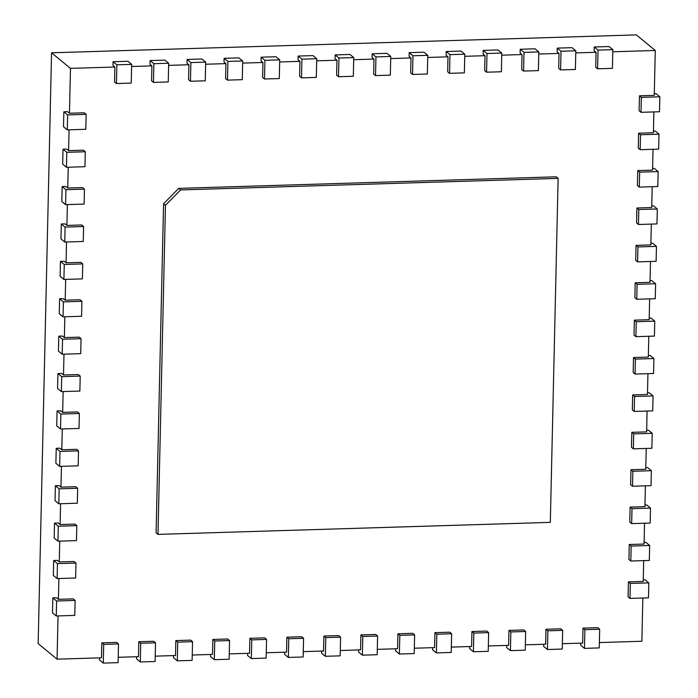 <?xml version="1.0" encoding="UTF-8"?>
<svg xmlns="http://www.w3.org/2000/svg" width="698" height="698" viewBox="0 0 698 698"><rect width="100%" height="100%" fill="white"/><g stroke="black" fill="none" stroke-linecap="round" stroke-linejoin="round"><path stroke-width="1.05" d="M180.599 189.926L558.13 178.374L550.321 522.374L157.992 534.38L165.452 205.334L180.599 189.926L178.705 188.373L163.568 203.781L156.099 532.827L157.992 534.38M558.13 178.374L556.236 176.812L178.705 188.373M165.452 205.334L163.568 203.781M116.863 64.835L131.669 64.382L131.241 83.079L116.435 83.533L116.863 64.835L113.076 61.721L112.997 65.464L114.882 67.017L70.472 68.378L69.451 113.251L67.558 111.689L63.858 111.802L67.645 114.917L86.151 114.35L84.257 112.797L69.451 113.251M114.882 67.017L114.551 81.971L116.435 83.533M131.617 66.502L151.902 65.882L151.562 80.837L153.447 82.399L153.874 63.701L150.096 60.586L164.894 60.133L168.68 63.248L168.253 81.945L153.447 82.399M168.628 65.376L188.914 64.748L188.573 79.712L190.467 81.265L190.886 62.567L187.108 59.452L201.914 58.998L205.692 62.113L205.264 80.811L190.467 81.265M205.648 64.242L225.925 63.623L225.585 78.577L227.478 80.13L227.897 61.441L224.119 58.318L238.925 57.873L242.703 60.988L242.285 79.677L227.478 80.13M242.66 63.108L262.937 62.488L262.596 77.443L264.49 79.005L264.917 60.307L261.131 57.192L275.937 56.739L279.715 59.853L279.296 78.551L264.49 79.005M279.671 61.974L299.948 61.354L299.608 76.309L301.501 77.871L301.929 59.173L298.142 56.058L312.948 55.604L316.735 58.719L316.307 77.417L301.501 77.871M316.683 60.839L336.959 60.22L336.619 75.175L338.513 76.736L338.94 58.039L335.153 54.924L349.96 54.47L353.746 57.585L353.319 76.283L338.513 76.736M353.694 59.705L373.98 59.086L373.639 74.04L375.524 75.602L375.952 56.904L372.174 53.79L386.971 53.336L390.758 56.451L390.33 75.148L375.524 75.602M390.706 58.58L410.991 57.951L410.651 72.915L412.544 74.468L412.963 55.77L409.185 52.655L423.991 52.202L427.769 55.317L427.342 74.014L412.544 74.468M427.726 57.445L448.003 56.826L447.662 71.781L449.556 73.334L449.974 54.645L446.197 51.521L461.003 51.076L464.781 54.191L464.362 72.88L449.556 73.334M464.737 56.311L485.014 55.692L484.674 70.646L486.567 72.208L486.995 53.51L483.208 50.396L498.014 49.942L501.792 53.057L501.373 71.754L486.567 72.208M501.749 55.177L522.025 54.557L521.685 69.512L523.579 71.074L524.006 52.376L520.219 49.261L535.026 48.808L538.812 51.922L538.385 70.62L523.579 71.074M538.76 54.043L559.037 53.423L558.697 68.378L560.59 69.94L561.018 51.242L557.231 48.127L572.037 47.673L575.824 50.788L575.396 69.486L560.59 69.94M575.771 52.908L596.057 52.289L595.717 67.244L597.601 68.805L598.029 50.108L594.251 46.993L609.049 46.539L612.835 49.654L612.408 68.352L597.601 68.805M612.783 51.783L655.274 50.483L654.253 95.347L639.447 95.8L639.115 110.755L641 112.317L641.34 97.362L659.846 96.795L656.068 93.68L654.296 93.733M653.878 111.924L653.407 132.742L638.6 133.196L638.26 148.151L640.153 149.704L640.494 134.749L658.999 134.182L655.221 131.067L653.441 131.119M653.031 149.311L652.56 170.129L637.754 170.582L637.414 185.537L639.307 187.099L639.647 172.144L658.153 171.577L654.366 168.462L652.595 168.515M652.185 186.706L651.714 207.524L636.908 207.978L636.567 222.932L638.461 224.494L638.792 209.531L657.307 208.964L653.52 205.849L651.749 205.91M651.33 224.093L650.859 244.911L636.053 245.364L635.721 260.328L637.606 261.881L637.946 246.926L656.452 246.359L652.674 243.244L650.894 243.297M650.484 261.488L650.013 282.306L635.206 282.76L634.866 297.714L636.759 299.276L637.1 284.313L655.605 283.754L651.827 280.631L650.047 280.692M649.637 298.884L649.166 319.701L634.36 320.155L634.02 335.11L635.913 336.663L636.253 321.708L654.759 321.141L650.972 318.026L649.201 318.079M648.791 336.27L648.32 357.088L633.514 357.542L633.173 372.496L635.067 374.058L635.398 359.104L653.904 358.536L650.126 355.422L648.355 355.474M647.936 373.666L647.465 394.483L632.658 394.937L632.327 409.892L634.212 411.445L634.552 396.49L653.058 395.923L649.28 392.808L647.5 392.861M647.09 411.052L646.618 431.87L631.812 432.324L631.472 447.278L633.365 448.84L633.705 433.886L652.211 433.318L648.425 430.204L646.653 430.256M646.243 448.448L645.772 469.265L630.966 469.719L630.626 484.674L632.519 486.236L632.859 471.272L651.365 470.705L647.578 467.59L645.807 467.643M645.397 485.834L644.926 506.652L630.12 507.106L629.779 522.069L631.664 523.622L632.004 508.668L650.51 508.1L646.732 504.986L644.961 505.038M644.542 523.23L644.071 544.047L629.264 544.501L628.924 559.456L630.817 561.018L631.158 546.054L649.664 545.487L645.886 542.372L644.106 542.433M643.696 560.616L643.224 581.434L628.418 581.888L628.078 596.851L629.971 598.404L630.311 583.449L648.817 582.882L645.031 579.768L643.259 579.82M642.849 598.012L641.863 641.261L599.381 642.561M599.678 629.23L599.259 647.919L584.453 648.372L584.88 629.675L599.678 629.23L597.793 627.668L582.987 628.121L582.647 643.076L562.37 643.696M562.667 630.355L562.248 649.053L547.441 649.506L547.86 630.809L562.667 630.355L560.782 628.802L545.976 629.256L545.635 644.21L525.35 644.83M525.655 631.489L525.236 650.187L510.43 650.641L510.849 631.943L525.655 631.489L523.762 629.936L508.964 630.39L508.624 645.345L488.338 645.964M488.644 632.624L488.216 651.321L473.41 651.775L473.837 633.077L488.644 632.624L486.75 631.062L471.944 631.515L471.604 646.479L451.327 647.098M451.632 633.758L451.205 652.456L436.398 652.909L436.826 634.212L451.632 633.758L449.739 632.196L434.933 632.65L434.592 647.604L414.315 648.233M414.621 634.892L414.193 653.581L399.387 654.035L399.814 635.346L414.621 634.892L412.727 633.33L397.921 633.784L397.581 648.739L377.304 649.358M377.601 636.018L377.182 654.715L362.375 655.169L362.803 636.471L377.601 636.018L375.716 634.465L360.91 634.918L360.569 649.873L340.292 650.492M340.589 637.152L340.17 655.85L325.364 656.303L325.783 637.606L340.589 637.152L338.704 635.599L323.898 636.053L323.558 651.007L303.272 651.627M303.578 638.286L303.159 656.984L288.353 657.437L288.771 638.74L303.578 638.286L301.684 636.733L286.887 637.187L286.546 652.141L266.261 652.761M266.566 639.42L266.139 658.118L251.341 658.572L251.76 639.874L266.566 639.42L264.673 637.859L249.867 638.312L249.526 653.276L229.249 653.895M229.555 640.555L229.127 659.252L214.321 659.706L214.748 641.008L229.555 640.555L227.661 638.993L212.855 639.447L212.515 654.401L192.238 655.029M192.543 641.689L192.116 660.378L177.309 660.832L177.737 642.143L192.543 641.689L190.65 640.127L175.844 640.581L175.503 655.535L155.226 656.155M155.532 642.814L155.104 661.512L140.298 661.966L140.726 643.268L155.532 642.814L153.639 641.261L138.832 641.715L138.492 656.67L118.215 657.289M118.512 643.949L118.093 662.646L103.287 663.1L103.705 644.402L118.512 643.949L116.627 642.396L101.821 642.849L101.48 657.804L57.062 659.165L38.154 643.582L51.556 52.795L636.367 34.9L655.274 50.483M58.047 615.906L57.062 659.165M73.229 598.884L58.423 599.338L56.529 597.776L52.83 597.889L56.608 601.004L75.114 600.437L73.229 598.884M58.894 578.52L58.423 599.338M74.075 561.489L59.269 561.942L57.376 560.389L53.676 560.503L57.463 563.618L75.969 563.05L74.075 561.489M59.74 541.125L59.269 561.942M74.922 524.102L60.115 524.556L58.231 522.994L54.523 523.107L58.309 526.222L76.815 525.655L74.922 524.102M60.586 503.738L60.115 524.556M75.768 486.707L60.97 487.16L59.077 485.607L55.378 485.721L59.156 488.836L77.661 488.268L75.768 486.707M61.441 466.343L60.97 487.16M76.623 449.32L61.817 449.774L59.923 448.212L56.224 448.325L60.002 451.44L78.508 450.873L76.623 449.32M62.288 428.956L61.817 449.774M77.469 411.925L62.663 412.378L60.77 410.817L57.07 410.93L60.857 414.054L79.363 413.486L77.469 411.925M63.134 391.561L62.663 412.378M78.316 374.538L63.509 374.983L61.625 373.43L57.917 373.543L61.703 376.658L80.209 376.091L78.316 374.538M63.989 354.165L63.509 374.983M79.162 337.143L64.364 337.596L62.471 336.035L58.772 336.148L62.55 339.263L81.055 338.704L79.162 337.143M64.835 316.779L64.364 337.596M80.017 299.747L65.211 300.201L63.317 298.648L59.618 298.761L63.396 301.876L81.902 301.309L80.017 299.747M65.682 279.383L65.211 300.201M80.863 262.361L66.057 262.814L64.164 261.253L60.464 261.366L64.251 264.481L82.757 263.914L80.863 262.361M66.528 241.997L66.057 262.814M81.71 224.965L66.903 225.419L65.019 223.866L61.311 223.979L65.097 227.094L83.603 226.527L81.71 224.965M67.383 204.601L66.903 225.419M82.556 187.579L67.758 188.032L65.865 186.471L62.166 186.584L65.944 189.699L84.449 189.132L82.556 187.579M68.23 167.215L67.758 188.032M83.411 150.183L68.605 150.637L66.711 149.084L63.012 149.198L66.79 152.312L85.296 151.745L83.411 150.183M69.076 129.819L68.605 150.637M70.472 68.378L51.556 52.795M594.251 46.993L594.164 50.736L596.057 52.289M557.231 48.127L557.152 51.87L559.037 53.423M520.219 49.261L520.132 52.996L522.025 54.557M483.208 50.396L483.121 54.13L485.014 55.692M446.197 51.521L446.109 55.264L448.003 56.826M409.185 52.655L409.098 56.398L410.991 57.951M372.174 53.79L372.086 57.533L373.98 59.086M335.153 54.924L335.075 58.667L336.959 60.22M298.142 56.058L298.055 59.792L299.948 61.354M261.131 57.192L261.043 60.927L262.937 62.488M224.119 58.318L224.032 62.061L225.925 63.623M187.108 59.452L187.02 63.195L188.914 64.748M150.096 60.586L150.009 64.329L151.902 65.882M86.151 114.35L85.81 129.304L67.305 129.872L63.518 126.757L63.858 111.802M131.669 64.382L127.882 61.267L113.076 61.721M85.296 151.745L84.964 166.7L66.458 167.267L62.672 164.152L63.012 149.198M84.449 189.132L84.109 204.086L65.603 204.654L61.825 201.539L62.166 186.584M83.603 226.527L83.263 241.482L64.757 242.049L60.97 238.934L61.311 223.979M82.757 263.914L82.416 278.877L63.911 279.444L60.124 276.321L60.464 261.366M81.902 301.309L81.57 316.264L63.056 316.831L59.278 313.716L59.618 298.761M81.055 338.704L80.715 353.659L62.209 354.226L58.431 351.111L58.772 336.148M80.209 376.091L79.869 391.046L61.363 391.613L57.576 388.498L57.917 373.543M79.363 413.486L79.022 428.441L60.517 429.008L56.73 425.893L57.07 410.93M78.508 450.873L78.176 465.828L59.662 466.395L55.884 463.28L56.224 448.325M77.661 488.268L77.321 503.223L58.815 503.79L55.037 500.675L55.378 485.721M76.815 525.655L76.475 540.618L57.969 541.177L54.182 538.062L54.523 523.107M75.969 563.05L75.628 578.005L57.123 578.572L53.336 575.457L53.676 560.503M75.114 600.437L74.782 615.4L56.268 615.968L52.49 612.844L52.83 597.889M103.287 663.1L99.5 659.985L99.552 657.865M103.705 644.402L101.821 642.849M641.34 97.362L639.447 95.8M659.846 96.795L659.505 111.75L641 112.317M140.298 661.966L136.52 658.851L136.564 656.731M140.726 643.268L138.832 641.715M640.494 134.749L638.6 133.196M658.999 134.182L658.659 149.145L640.153 149.704M177.309 660.832L173.532 657.717L173.575 655.596M177.737 642.143L175.844 640.581M639.647 172.144L637.754 170.582M658.153 171.577L657.813 186.532L639.307 187.099M214.321 659.706L210.543 656.582L210.587 654.462M214.748 641.008L212.855 639.447M638.792 209.531L636.908 207.978M657.307 208.964L656.966 223.927L638.461 224.494M251.341 658.572L247.554 655.457L247.607 653.328M251.76 639.874L249.867 638.312M637.946 246.926L636.053 245.364M656.452 246.359L656.111 261.314L637.606 261.881M288.353 657.437L284.566 654.323L284.618 652.202M288.771 638.74L286.887 637.187M637.1 284.313L635.206 282.76M655.605 283.754L655.265 298.709L636.759 299.276M325.364 656.303L321.577 653.188L321.63 651.068M325.783 637.606L323.898 636.053M636.253 321.708L634.36 320.155M654.759 321.141L654.419 336.096L635.913 336.663M362.375 655.169L358.589 652.054L358.641 649.934M362.803 636.471L360.91 634.918M635.398 359.104L633.514 357.542M653.904 358.536L653.572 373.491L635.067 374.058M399.387 654.035L395.609 650.92L395.653 648.8M399.814 635.346L397.921 633.784M634.552 396.49L632.658 394.937M653.058 395.923L652.717 410.878L634.212 411.445M436.398 652.909L432.62 649.786L432.664 647.665M436.826 634.212L434.933 632.65M633.705 433.886L631.812 432.324M652.211 433.318L651.871 448.273L633.365 448.84M473.41 651.775L469.632 648.66L469.684 646.531M473.837 633.077L471.944 631.515M632.859 471.272L630.966 469.719M651.365 470.705L651.025 485.668L632.519 486.236M510.43 650.641L506.643 647.526L506.696 645.406M510.849 631.943L508.964 630.39M632.004 508.668L630.12 507.106M650.51 508.1L650.178 523.055L631.664 523.622M547.441 649.506L543.655 646.392L543.707 644.271M547.86 630.809L545.976 629.256M631.158 546.054L629.264 544.501M649.664 545.487L649.323 560.45L630.817 561.018M584.453 648.372L580.666 645.257L580.719 643.137M584.88 629.675L582.987 628.121M630.311 583.449L628.418 581.888M648.817 582.882L648.477 597.837L629.971 598.404M67.305 129.872L67.645 114.917M66.458 167.267L66.79 152.312M153.874 63.701L168.68 63.248M65.603 204.654L65.944 189.699M190.886 62.567L205.692 62.113M64.757 242.049L65.097 227.094M227.897 61.441L242.703 60.988M63.911 279.444L64.251 264.481M264.917 60.307L279.715 59.853M63.056 316.831L63.396 301.876M301.929 59.173L316.735 58.719M62.209 354.226L62.55 339.263M338.94 58.039L353.746 57.585M61.363 391.613L61.703 376.658M375.952 56.904L390.758 56.451M60.517 429.008L60.857 414.054M412.963 55.77L427.769 55.317M59.662 466.395L60.002 451.44M449.974 54.645L464.781 54.191M58.815 503.79L59.156 488.836M486.995 53.51L501.792 53.057M57.969 541.177L58.309 526.222M524.006 52.376L538.812 51.922M57.123 578.572L57.463 563.618M561.018 51.242L575.824 50.788M56.268 615.968L56.608 601.004M598.029 50.108L612.835 49.654"/></g></svg>
